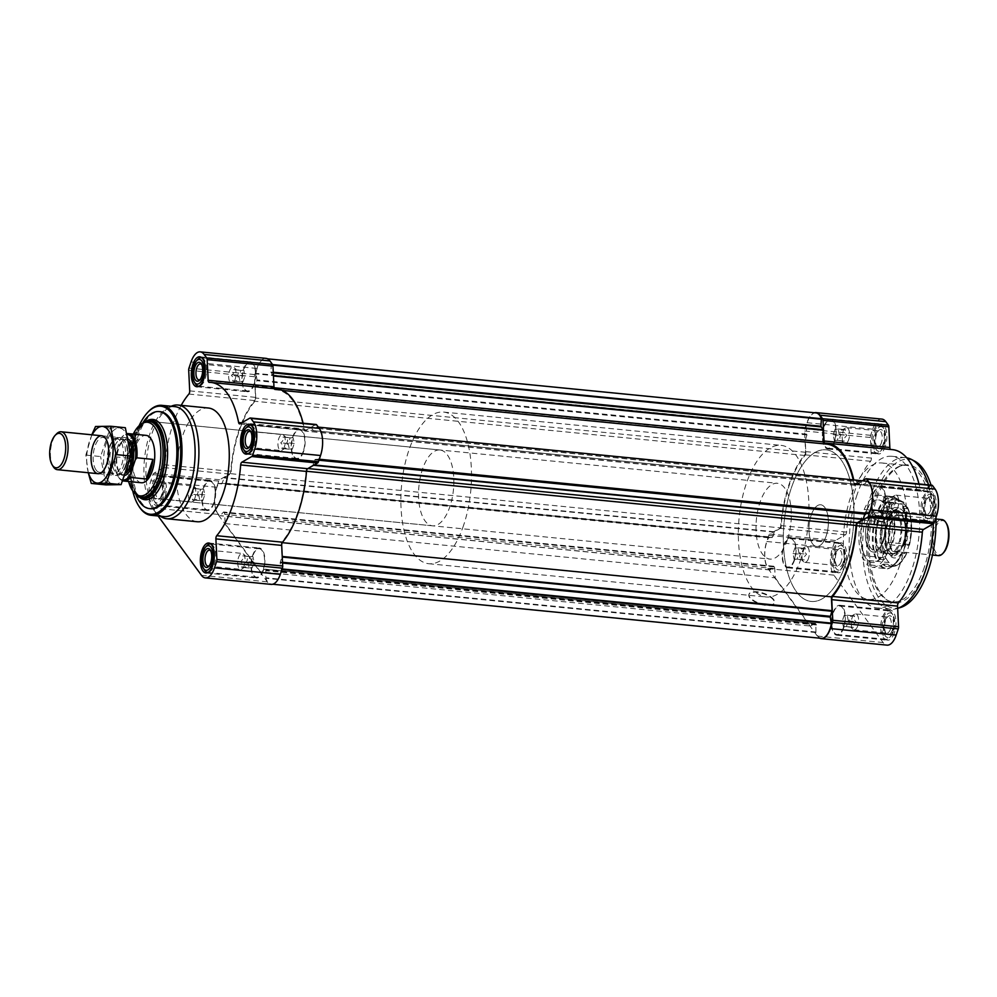 <?xml version="1.0" encoding="UTF-8"?>
<svg xmlns="http://www.w3.org/2000/svg" width="997" height="997" viewBox="0 0 997 997"><rect width="100%" height="100%" fill="white"/><g stroke="black" fill="none" stroke-linecap="round" stroke-linejoin="round"><path stroke-width="0.75" stroke-dasharray="4.99 3.74" d="M848.721 439.565A7.976 3.639 95.6 0 1 845.07 443.578A7.976 3.639 95.6 0 1 844.035 443.117A7.976 3.639 95.6 0 1 842.228 435.278A7.976 3.639 95.6 0 1 845.531 427.95A7.976 3.639 95.6 0 1 846.627 427.701A7.976 3.639 95.6 0 1 848.721 439.565M834.302 440.4L837.318 440.362L839.25 434.642L838.165 428.972L835.15 429.022L833.205 434.742L834.302 440.4L844.82 441.098L844.434 438.107L846.752 435.377C844.658 433.321 844.297 431.439 845.668 429.707L842.652 429.757C840.272 431.502 839.624 433.396 840.708 435.477C839.337 437.197 839.698 439.079 841.804 441.148L844.035 443.117M845.531 427.95L842.652 429.757L835.15 429.022M897.998 506.975A7.976 3.639 95.6 0 1 894.346 511A7.976 3.639 95.6 0 1 893.312 510.539A7.976 3.639 95.6 0 1 891.517 502.7A7.976 3.639 95.6 0 1 894.808 495.372A7.976 3.639 95.6 0 1 895.917 495.123A7.976 3.639 95.6 0 1 897.998 506.975M883.579 507.822L886.595 507.772L888.539 502.064L887.442 496.394L884.426 496.444L882.495 502.152L883.579 507.822L894.097 508.52L893.711 505.529L896.041 502.8C893.948 500.743 893.586 498.861 894.945 497.129L891.929 497.179C889.548 498.911 888.913 500.818 889.997 502.899C888.626 504.607 888.988 506.501 891.081 508.57L893.312 510.539M894.808 495.372L891.929 497.179L884.426 496.444M857.781 625.792A7.976 3.639 95.6 0 1 854.13 629.805A7.976 3.639 95.6 0 1 853.096 629.344A7.976 3.639 95.6 0 1 851.301 621.505A7.976 3.639 95.6 0 1 854.591 614.177A7.976 3.639 95.6 0 1 855.7 613.928A7.976 3.639 95.6 0 1 857.781 625.792M843.362 626.639L846.378 626.59L848.322 620.869L847.238 615.199L844.21 615.249L842.278 620.969L843.362 626.639L853.881 627.325L853.494 624.334L855.825 621.605C853.731 619.561 853.37 617.666 854.741 615.947L851.712 615.996C849.332 617.729 848.696 619.623 849.78 621.704C848.41 623.424 848.771 625.306 850.865 627.375L853.096 629.344M854.591 614.177L851.712 615.996L844.21 615.249M808.505 558.37A7.976 3.639 95.6 0 1 804.853 562.383A7.976 3.639 95.6 0 1 803.819 561.922A7.976 3.639 95.6 0 1 802.012 554.095A7.976 3.639 95.6 0 1 805.314 546.755A7.976 3.639 95.6 0 1 806.411 546.506A7.976 3.639 95.6 0 1 808.505 558.37M794.086 559.217L797.102 559.167L799.033 553.447L797.949 547.789L794.933 547.827L793.001 553.547L794.086 559.217L804.604 559.903L804.218 556.912L806.536 554.195C804.442 552.139 804.081 550.244 805.451 548.524L802.435 548.574C800.055 550.307 799.407 552.213 800.491 554.295C799.12 556.002 799.494 557.896 801.588 559.953L803.819 561.922M805.314 546.755L802.435 548.574L794.933 547.827M316.111 424.498A2.854 1.296 -84.4 0 0 315.688 424.597L305.792 430.28A2.854 1.296 -84.4 0 1 305.369 430.38A2.854 1.296 -84.4 0 1 304.421 428.997A82.851 37.736 -84.4 0 0 303.125 423.214M276.73 388.93A82.851 37.736 -84.4 0 0 275.06 388.842A2.854 1.296 -84.4 0 1 275.01 388.842A2.854 1.296 -84.4 0 1 274.698 388.73M266.037 358.359A20.002 9.11 -84.4 0 0 256.877 368.429L254.796 374.585A2.854 1.296 -84.4 0 0 254.509 376.741L255.506 397.354A2.854 1.296 -84.4 0 1 254.671 400.557A82.851 37.736 -84.4 0 0 230.718 471.319A2.854 1.296 -84.4 0 1 229.547 474.061L219.639 479.756A2.854 1.296 -84.4 0 0 218.754 481.09L216.673 487.246A20.002 9.11 -84.4 0 0 217.994 514.402L267.271 581.812A20.002 9.11 -84.4 0 0 271.172 584.392M181.205 405.343A82.851 37.736 -84.4 0 0 164.916 464.826L230.718 471.319M158.087 515.972L152.18 507.909A20.002 9.11 -84.4 0 1 150.859 480.753L152.94 474.597A2.854 1.296 -84.4 0 1 153.837 473.263L163.745 467.568A2.854 1.296 -84.4 0 0 164.916 464.826M163.458 497.977A15.042 6.854 95.6 0 1 156.566 505.554A15.042 6.854 95.6 0 1 151.232 489.913A15.042 6.854 95.6 0 1 159.52 475.606A15.042 6.854 95.6 0 1 163.458 497.977M197.194 521.743A57.141 26.034 95.6 0 1 176.893 462.334A57.141 26.034 95.6 0 1 208.41 408.022M315.152 459.43L318.641 459.168A19.043 8.674 -84.4 0 0 322.455 440.45A19.043 8.674 -84.4 0 0 317.071 427.015L313.557 430.766L311.164 427.701L305.418 430.966A2.854 1.296 -84.4 0 1 304.995 431.065A2.854 1.296 -84.4 0 1 304.048 429.682A81.891 37.313 -84.4 0 0 276.643 389.877A81.891 37.313 -84.4 0 0 274.885 389.79A2.854 1.296 -84.4 0 1 274.823 389.79A2.854 1.296 -84.4 0 1 273.789 387.708L273.215 375.969L270.872 371.993L271.334 364.453A19.043 8.674 -84.4 0 0 265.912 358.658A19.043 8.674 -84.4 0 0 255.893 373.327L257.039 379.932L255.195 386.325L255.768 398.052A2.854 1.296 -84.4 0 1 254.933 401.255A81.891 37.313 -84.4 0 0 230.98 473.712L224.325 477.526L222.044 483.321L218.567 483.582A19.043 8.674 -84.4 0 0 214.754 502.301A19.043 8.674 -84.4 0 0 220.125 515.736L223.453 512.097L224.213 512.657A2.854 1.296 -84.4 0 1 224.699 514.377L225.148 523.587L260.391 571.804L264.816 569.262A2.854 1.296 -84.4 0 1 265.239 569.162A2.854 1.296 -84.4 0 1 265.788 569.536L265.863 578.297A19.043 8.674 -84.4 0 0 271.296 584.092A19.043 8.674 -84.4 0 0 281.316 569.437L280.157 562.819L282.001 556.438L281.328 542.58A81.891 37.313 -84.4 0 0 306.067 471.207A2.854 1.296 -84.4 0 1 307.238 468.465L312.871 465.225L315.152 459.43L319.077 459.816M867.004 481.252L863.813 484.903L313.756 430.667M853.245 479.881A81.891 37.313 -84.4 0 1 854.105 483.931A2.854 1.296 -84.4 0 0 855.065 485.315A2.854 1.296 -84.4 0 0 855.476 485.215L861.221 481.95L863.813 484.903M826.7 444.126A81.891 37.313 -84.4 0 0 824.943 444.039L274.885 389.79M815.97 412.908A19.043 8.674 -84.4 0 0 805.95 427.563L807.109 434.181L257.039 379.932M230.98 473.712L781.037 527.949A81.891 37.313 -84.4 0 1 804.99 455.504A2.854 1.296 -84.4 0 0 805.825 452.302L805.264 440.562L807.109 434.181M781.037 527.949L774.382 531.775L772.438 537.184L222.381 482.934M225.148 523.587L775.205 577.836L774.756 568.626A2.854 1.296 -84.4 0 0 774.27 566.907L773.51 566.333L770.195 569.985A19.043 8.674 -84.4 0 1 764.811 556.55A19.043 8.674 -84.4 0 1 768.625 537.832L772.438 537.184M773.51 600.032A13.422 5.421 18.7 0 0 760.013 592.791A13.422 5.421 18.7 0 0 748.897 594.561A13.422 5.421 18.7 0 0 759.876 604.008A13.422 5.421 18.7 0 0 774.333 603.173A13.422 5.421 18.7 0 0 773.51 600.032M775.205 577.836L810.449 626.054L260.391 571.804M810.449 626.054L814.873 623.511L264.816 569.262M821.354 638.342A19.043 8.674 -84.4 0 1 815.932 632.547L815.845 623.786A2.854 1.296 -84.4 0 0 815.297 623.412A2.854 1.296 -84.4 0 0 814.873 623.511M282.226 542.667L281.328 542.58M894.409 632.621A15.042 6.854 95.6 0 1 887.517 640.199A15.042 6.854 95.6 0 1 882.183 624.558A15.042 6.854 95.6 0 1 890.471 610.251A15.042 6.854 95.6 0 1 894.409 632.621M934.625 513.816A15.042 6.854 95.6 0 1 927.733 521.394A15.042 6.854 95.6 0 1 922.387 505.741A15.042 6.854 95.6 0 1 930.687 491.446A15.042 6.854 95.6 0 1 934.625 513.816M885.336 446.394A15.042 6.854 95.6 0 1 878.457 453.971A15.042 6.854 95.6 0 1 873.11 438.331A15.042 6.854 95.6 0 1 881.41 424.024A15.042 6.854 95.6 0 1 885.336 446.394M845.12 565.212A15.042 6.854 95.6 0 1 838.24 572.789A15.042 6.854 95.6 0 1 832.894 557.136A15.042 6.854 95.6 0 1 841.194 542.842A15.042 6.854 95.6 0 1 845.12 565.212M857.084 494.662A76.183 34.708 -84.4 0 0 876.986 607.933A76.183 34.708 -84.4 0 0 911.844 569.574A76.183 34.708 -84.4 0 0 891.941 456.302A76.183 34.708 -84.4 0 0 857.084 494.662M881.896 419.101A20.002 9.11 -84.4 0 0 872.749 429.171L870.668 435.315A2.854 1.296 -84.4 0 0 870.369 437.484L871.378 458.097A2.854 1.296 -84.4 0 1 870.543 461.287A82.851 37.736 -84.4 0 0 846.578 532.062A2.854 1.296 -84.4 0 1 845.406 534.803L835.511 540.486A2.854 1.296 -84.4 0 0 834.614 541.832L832.532 547.976A20.002 9.11 -84.4 0 0 833.853 575.132L883.13 642.554A20.002 9.11 -84.4 0 0 887.031 645.134M890.57 449.46A2.854 1.296 -84.4 0 0 890.869 449.572A2.854 1.296 -84.4 0 0 890.932 449.585L825.13 443.092M931.971 485.227A2.854 1.296 -84.4 0 0 931.559 485.327L921.652 491.023A2.854 1.296 -84.4 0 1 921.24 491.122A2.854 1.296 -84.4 0 1 920.281 489.739A82.851 37.736 -84.4 0 0 918.985 483.956M892.602 449.659A82.851 37.736 -84.4 0 0 890.932 449.585M845.406 534.803L779.604 528.31L769.696 533.993A2.854 1.296 -84.4 0 0 768.812 535.339L766.73 541.483A20.002 9.11 -84.4 0 0 768.051 568.651L817.328 636.061A20.002 9.11 -84.4 0 0 819.671 638.167M779.604 528.31A2.854 1.296 -84.4 0 0 780.776 525.569A82.851 37.736 -84.4 0 1 804.729 454.806A2.854 1.296 -84.4 0 0 805.576 451.604L804.567 430.991A2.854 1.296 -84.4 0 1 804.853 428.835L806.947 422.678A20.002 9.11 -84.4 0 1 814.462 412.758M920.281 489.739L854.479 483.246A82.851 37.736 -84.4 0 0 853.781 479.943M854.479 483.246A2.854 1.296 -84.4 0 0 855.426 484.629A2.854 1.296 -84.4 0 0 855.85 484.53L862.368 480.791M136.863 495.023A39.332 17.921 95.6 0 1 129.286 457.635A39.332 17.921 95.6 0 1 144.017 422.454M432.474 525.818L143.381 497.304A38.085 17.348 95.6 0 1 129.847 457.698A38.085 17.348 95.6 0 1 150.859 421.482L439.951 449.996A38.085 17.348 95.6 0 1 449.896 506.638A38.085 17.348 95.6 0 1 432.474 525.818A38.085 17.348 95.6 0 1 418.939 486.2A38.085 17.348 95.6 0 1 439.951 449.996M135.692 494.063A48.753 22.208 95.6 0 1 135.293 492.917A48.753 22.208 95.6 0 1 142.06 424.211A48.753 22.208 95.6 0 1 142.683 423.164M150.771 508.744A48.753 22.208 95.6 0 1 133.448 458.047A48.753 22.208 95.6 0 1 160.343 411.711M132.713 490.848A54.287 24.726 95.6 0 1 139.131 425.731M138.932 506.277A55.234 25.162 95.6 0 1 148.241 411.823M164.081 516.571A55.234 25.162 95.6 0 1 156.928 513.38A55.234 25.162 95.6 0 1 144.465 459.131A55.234 25.162 95.6 0 1 167.284 408.359A55.234 25.162 95.6 0 1 174.924 406.639M160.367 516.209A57.141 26.034 95.6 0 1 159.42 515.461A57.141 26.034 95.6 0 1 146.522 459.343A57.141 26.034 95.6 0 1 170.126 406.813A57.141 26.034 95.6 0 1 171.21 406.265M773.672 599.546A13.422 5.421 18.7 0 0 760.188 592.293A13.422 5.421 18.7 0 0 749.059 594.062A13.422 5.421 18.7 0 0 760.038 603.509A13.422 5.421 18.7 0 0 774.495 602.674A13.422 5.421 18.7 0 0 773.672 599.546M214.081 502.974A15.042 6.854 95.6 0 1 207.189 510.551A15.042 6.854 95.6 0 1 201.843 494.898A15.042 6.854 95.6 0 1 210.143 480.604A15.042 6.854 95.6 0 1 214.081 502.974M213.807 502.6A14.282 6.505 95.6 0 1 207.264 509.791A14.282 6.505 95.6 0 1 202.192 494.936A14.282 6.505 95.6 0 1 210.068 481.364A14.282 6.505 95.6 0 1 213.807 502.6M254.285 384.157A15.042 6.854 95.6 0 1 247.406 391.734A15.042 6.854 95.6 0 1 242.059 376.093A15.042 6.854 95.6 0 1 250.359 361.786A15.042 6.854 95.6 0 1 254.285 384.157M254.011 383.783A14.282 6.505 95.6 0 1 247.48 390.986A14.282 6.505 95.6 0 1 242.408 376.131A14.282 6.505 95.6 0 1 250.284 362.547A14.282 6.505 95.6 0 1 254.011 383.783M303.574 451.579A15.042 6.854 95.6 0 1 296.682 459.156A15.042 6.854 95.6 0 1 291.348 443.515A15.042 6.854 95.6 0 1 299.636 429.209A15.042 6.854 95.6 0 1 303.574 451.579M303.3 451.205A14.282 6.505 95.6 0 1 296.757 458.396A14.282 6.505 95.6 0 1 291.685 443.54A14.282 6.505 95.6 0 1 299.561 429.969A14.282 6.505 95.6 0 1 303.3 451.205M263.358 570.384A15.042 6.854 95.6 0 1 256.478 577.961A15.042 6.854 95.6 0 1 251.132 562.32A15.042 6.854 95.6 0 1 259.432 548.014A15.042 6.854 95.6 0 1 263.358 570.384M263.083 570.01A14.282 6.505 95.6 0 1 256.553 577.213A14.282 6.505 95.6 0 1 251.468 562.358A14.282 6.505 95.6 0 1 259.357 548.774A14.282 6.505 95.6 0 1 263.083 570.01M162.499 496.668A12.375 5.646 95.6 0 1 154.136 500.88A12.375 5.646 95.6 0 1 156.217 479.719A12.375 5.646 95.6 0 1 162.773 481.962A12.375 5.646 95.6 0 1 162.499 496.668M161.477 495.26A9.521 4.337 95.6 0 1 159.458 498.949A9.521 4.337 95.6 0 1 154.149 496.381A9.521 4.337 95.6 0 1 155.358 484.131A9.521 4.337 95.6 0 1 161.065 482.66A9.521 4.337 95.6 0 1 161.477 495.26M164.866 497.777A14.282 6.505 95.6 0 1 158.336 504.968A14.282 6.505 95.6 0 1 155.22 502.638A14.282 6.505 95.6 0 1 157.626 478.211A14.282 6.505 95.6 0 1 161.14 476.529A14.282 6.505 95.6 0 1 164.866 497.777M210.928 544.05A14.282 6.505 95.6 0 1 214.156 565.187A14.282 6.505 95.6 0 1 208.136 572.39M204.497 570.047A14.282 6.505 95.6 0 1 206.902 545.633M251.144 425.233A14.282 6.505 95.6 0 1 254.372 446.382A14.282 6.505 95.6 0 1 248.353 453.573M244.714 451.242A14.282 6.505 95.6 0 1 247.119 426.816M201.868 357.823A14.282 6.505 95.6 0 1 205.083 378.96A14.282 6.505 95.6 0 1 199.076 386.163M195.437 383.82A14.282 6.505 95.6 0 1 197.842 359.394M162.287 494.637A7.976 3.639 95.6 0 1 160.592 497.715A7.976 3.639 95.6 0 1 158.635 498.65A7.976 3.639 95.6 0 1 155.806 490.362A7.976 3.639 95.6 0 1 160.205 482.785A7.976 3.639 95.6 0 1 161.938 484.081A7.976 3.639 95.6 0 1 162.287 494.637M195.001 497.864A7.976 3.639 95.6 0 1 192.458 501.628A7.976 3.639 95.6 0 1 191.349 501.877A7.976 3.639 95.6 0 1 188.445 495.858A7.976 3.639 95.6 0 1 190.826 487.097A7.976 3.639 95.6 0 1 192.92 486A7.976 3.639 95.6 0 1 193.954 486.461A7.976 3.639 95.6 0 1 195.001 497.864M203.687 489.178L200.659 489.228L198.727 494.936L199.811 500.606L202.84 500.556L204.771 494.848L203.687 489.178L193.156 488.48C194.253 490.561 193.605 492.468 191.225 494.2C193.318 496.257 193.68 498.139 192.309 499.871L195.337 499.821C197.705 498.089 198.353 496.182 197.269 494.101C198.64 492.393 198.278 490.499 196.185 488.43L193.954 486.461M192.458 501.628L195.337 499.821L202.84 500.556M204.771 494.848L197.269 494.101M200.659 489.228L193.156 488.48M198.727 494.936L191.225 494.2M199.811 500.606L192.309 499.871M201.706 364.678A7.976 3.639 95.6 0 1 202.154 365.276A7.976 3.639 95.6 0 1 202.503 375.832A7.976 3.639 95.6 0 1 200.808 378.91A7.976 3.639 95.6 0 1 200.247 379.408M235.217 379.059A7.976 3.639 95.6 0 1 232.662 382.823A7.976 3.639 95.6 0 1 231.566 383.072A7.976 3.639 95.6 0 1 228.662 377.04A7.976 3.639 95.6 0 1 231.03 368.279A7.976 3.639 95.6 0 1 233.136 367.195A7.976 3.639 95.6 0 1 234.158 367.656A7.976 3.639 95.6 0 1 235.217 379.059M243.904 370.361L240.875 370.41L238.944 376.131L240.028 381.801L243.056 381.751L244.988 376.031L243.904 370.361L233.373 369.675C234.469 371.756 233.821 373.651 231.441 375.395C233.535 377.439 233.896 379.334 232.525 381.053L235.554 381.004C237.922 379.271 238.57 377.377 237.485 375.296C238.856 373.576 238.495 371.694 236.401 369.625L234.158 367.656M232.662 382.823L235.554 381.004L243.056 381.751M250.982 432.087A7.976 3.639 95.6 0 1 251.443 432.686A7.976 3.639 95.6 0 1 251.78 443.241A7.976 3.639 95.6 0 1 250.097 446.332A7.976 3.639 95.6 0 1 249.537 446.83M284.494 446.469A7.976 3.639 95.6 0 1 281.952 450.245A7.976 3.639 95.6 0 1 280.842 450.494A7.976 3.639 95.6 0 1 277.939 444.463A7.976 3.639 95.6 0 1 280.319 435.701A7.976 3.639 95.6 0 1 282.413 434.617A7.976 3.639 95.6 0 1 283.447 435.078A7.976 3.639 95.6 0 1 284.494 446.469M293.18 437.783L290.164 437.833L288.22 443.553L289.317 449.211L292.333 449.173L294.265 443.453L293.18 437.783L282.662 437.097C283.746 439.166 283.098 441.073 280.718 442.805C282.812 444.861 283.173 446.756 281.815 448.476L284.83 448.426C287.211 446.693 287.846 444.787 286.762 442.705C288.133 440.998 287.772 439.104 285.678 437.047L283.447 435.078M281.952 450.245L284.83 448.426L292.333 449.173M210.778 550.905A7.976 3.639 95.6 0 1 211.227 551.503A7.976 3.639 95.6 0 1 211.563 562.059A7.976 3.639 95.6 0 1 209.881 565.137A7.976 3.639 95.6 0 1 209.32 565.635M244.277 565.287A7.976 3.639 95.6 0 1 241.735 569.05A7.976 3.639 95.6 0 1 240.626 569.299A7.976 3.639 95.6 0 1 237.722 563.28A7.976 3.639 95.6 0 1 240.103 554.506A7.976 3.639 95.6 0 1 242.196 553.422A7.976 3.639 95.6 0 1 243.231 553.883A7.976 3.639 95.6 0 1 244.277 565.287M252.964 556.6L249.948 556.638L248.016 562.358L249.1 568.028L252.116 567.978L254.048 562.258L252.964 556.6L242.445 555.902C243.53 557.984 242.882 559.878 240.514 561.623C242.607 563.679 242.969 565.561 241.598 567.293L244.614 567.243C246.994 565.498 247.642 563.604 246.546 561.523C247.917 559.803 247.555 557.921 245.461 555.852L243.231 553.883M241.735 569.05L244.614 567.243L252.116 567.978M254.048 562.258L246.546 561.523M249.948 556.638L242.445 555.902M248.016 562.358L240.514 561.623M249.1 568.028L241.598 567.293M294.265 443.453L286.762 442.705M290.164 437.833L282.662 437.097M288.22 443.553L280.718 442.805M289.317 449.211L281.815 448.476M244.988 376.031L237.485 375.296M240.875 370.41L233.373 369.675M238.944 376.131L231.441 375.395M240.028 381.801L232.525 381.053M897.051 608.569L897.661 608.382A76.183 34.708 95.6 0 1 897.051 608.569A76.183 34.708 95.6 0 1 890.483 609.254A76.183 34.708 95.6 0 1 863.427 530.043A76.183 34.708 95.6 0 1 905.438 457.635A76.183 34.708 95.6 0 1 906.759 457.81M928.531 484.891A76.183 34.708 95.6 0 1 933.267 523.824M900.441 607.534A74.8 34.072 95.6 0 1 867.427 530.429A74.8 34.072 95.6 0 1 914.872 461.262M931.048 485.14A74.8 34.072 95.6 0 1 935.984 517.48M926.225 567.829A69.254 31.555 95.6 0 1 888.813 600.917A69.254 31.555 95.6 0 1 869.945 530.678A69.254 31.555 95.6 0 1 902.173 465.487A69.254 31.555 95.6 0 1 930.537 494.898A69.254 31.555 95.6 0 1 926.225 567.829M882.719 541.496A20.949 9.546 95.6 0 1 873.135 552.051A20.949 9.546 95.6 0 1 865.683 530.267A20.949 9.546 95.6 0 1 877.235 510.352A20.949 9.546 95.6 0 1 882.719 541.496M826.189 535.925A20.949 9.546 95.6 0 1 816.605 546.468A20.949 9.546 95.6 0 1 809.165 524.684A20.949 9.546 95.6 0 1 820.718 504.769A20.949 9.546 95.6 0 1 826.189 535.925A20.949 9.546 95.6 0 1 816.605 546.468A20.949 9.546 95.6 0 1 809.165 524.684A20.949 9.546 95.6 0 1 820.718 504.769A20.949 9.546 95.6 0 1 826.189 535.925M899.83 564.913A68.569 31.231 95.6 0 1 868.462 599.434A68.569 31.231 95.6 0 1 844.098 528.136A68.569 31.231 95.6 0 1 881.909 462.969A68.569 31.231 95.6 0 1 899.83 564.913M924.294 567.318A68.569 31.231 95.6 0 1 892.926 601.839A68.569 31.231 95.6 0 1 887.255 600.082A68.569 31.231 95.6 0 1 868.561 530.541A68.569 31.231 95.6 0 1 900.478 465.998A68.569 31.231 95.6 0 1 906.385 465.375A68.569 31.231 95.6 0 1 924.294 567.318M794.509 560.214A15.042 6.854 95.6 0 1 787.618 567.792A15.042 6.854 95.6 0 1 782.271 552.151A15.042 6.854 95.6 0 1 790.571 537.844A15.042 6.854 95.6 0 1 794.509 560.214M794.235 559.84A14.282 6.505 95.6 0 1 787.692 567.031A14.282 6.505 95.6 0 1 782.62 552.176A14.282 6.505 95.6 0 1 790.496 538.604A14.282 6.505 95.6 0 1 794.235 559.84M834.726 441.409A15.042 6.854 95.6 0 1 827.834 448.986A15.042 6.854 95.6 0 1 822.488 433.334A15.042 6.854 95.6 0 1 830.788 419.039A15.042 6.854 95.6 0 1 834.726 441.409M834.452 441.035A14.282 6.505 95.6 0 1 827.909 448.226A14.282 6.505 95.6 0 1 822.837 433.371A14.282 6.505 95.6 0 1 830.713 419.787A14.282 6.505 95.6 0 1 834.452 441.035M884.003 508.819A15.042 6.854 95.6 0 1 877.123 516.396A15.042 6.854 95.6 0 1 871.777 500.756A15.042 6.854 95.6 0 1 880.077 486.449A15.042 6.854 95.6 0 1 884.003 508.819M883.728 508.445A14.282 6.505 95.6 0 1 877.198 515.636A14.282 6.505 95.6 0 1 872.113 500.781A14.282 6.505 95.6 0 1 880.002 487.209A14.282 6.505 95.6 0 1 883.728 508.445M843.786 627.636A15.042 6.854 95.6 0 1 836.907 635.214A15.042 6.854 95.6 0 1 831.56 619.561A15.042 6.854 95.6 0 1 839.86 605.266A15.042 6.854 95.6 0 1 843.786 627.636M843.512 627.263A14.282 6.505 95.6 0 1 836.982 634.453A14.282 6.505 95.6 0 1 831.909 619.598A14.282 6.505 95.6 0 1 839.786 606.014A14.282 6.505 95.6 0 1 843.512 627.263M843.163 564.663A14.282 6.505 95.6 0 1 840.135 570.184A14.282 6.505 95.6 0 1 836.633 571.854A14.282 6.505 95.6 0 1 831.56 556.999A14.282 6.505 95.6 0 1 839.437 543.427A14.282 6.505 95.6 0 1 842.552 545.758A14.282 6.505 95.6 0 1 843.163 564.663M844.172 563.891A12.375 5.646 95.6 0 1 841.543 568.676A12.375 5.646 95.6 0 1 834.651 565.349A12.375 5.646 95.6 0 1 836.221 549.422A12.375 5.646 95.6 0 1 843.636 547.503A12.375 5.646 95.6 0 1 844.172 563.891M843.138 562.495A9.521 4.337 95.6 0 1 836.707 565.735A9.521 4.337 95.6 0 1 838.315 549.447A9.521 4.337 95.6 0 1 843.35 551.179A9.521 4.337 95.6 0 1 843.138 562.495M892.44 632.086A14.282 6.505 95.6 0 1 889.424 637.606A14.282 6.505 95.6 0 1 885.909 639.276A14.282 6.505 95.6 0 1 880.837 624.421A14.282 6.505 95.6 0 1 888.713 610.849A14.282 6.505 95.6 0 1 891.829 613.18A14.282 6.505 95.6 0 1 892.44 632.086M893.449 631.313A12.375 5.646 95.6 0 1 890.832 636.098A12.375 5.646 95.6 0 1 883.928 632.771A12.375 5.646 95.6 0 1 885.498 616.844A12.375 5.646 95.6 0 1 892.913 614.925A12.375 5.646 95.6 0 1 893.449 631.313M892.415 629.905A9.521 4.337 95.6 0 1 885.984 633.157A9.521 4.337 95.6 0 1 887.592 616.869A9.521 4.337 95.6 0 1 892.627 618.601A9.521 4.337 95.6 0 1 892.415 629.905M932.656 513.268A14.282 6.505 95.6 0 1 929.64 518.789A14.282 6.505 95.6 0 1 926.126 520.471A14.282 6.505 95.6 0 1 921.054 505.616A14.282 6.505 95.6 0 1 928.93 492.032A14.282 6.505 95.6 0 1 932.045 494.362A14.282 6.505 95.6 0 1 932.656 513.268M933.666 512.508A12.375 5.646 95.6 0 1 931.036 517.281A12.375 5.646 95.6 0 1 924.144 513.953A12.375 5.646 95.6 0 1 925.715 498.039A12.375 5.646 95.6 0 1 933.13 496.12A12.375 5.646 95.6 0 1 933.666 512.508M932.631 511.1A9.521 4.337 95.6 0 1 926.201 514.34A9.521 4.337 95.6 0 1 927.808 498.051A9.521 4.337 95.6 0 1 932.843 499.784A9.521 4.337 95.6 0 1 932.631 511.1M883.379 445.858A14.282 6.505 95.6 0 1 880.351 451.367A14.282 6.505 95.6 0 1 876.849 453.049A14.282 6.505 95.6 0 1 871.764 438.194A14.282 6.505 95.6 0 1 879.653 424.622A14.282 6.505 95.6 0 1 882.769 426.953A14.282 6.505 95.6 0 1 883.379 445.858M884.376 445.086A12.375 5.646 95.6 0 1 881.759 449.871A12.375 5.646 95.6 0 1 874.868 446.544A12.375 5.646 95.6 0 1 876.438 430.617A12.375 5.646 95.6 0 1 883.853 428.698A12.375 5.646 95.6 0 1 884.376 445.086M883.354 443.677A9.521 4.337 95.6 0 1 876.924 446.918A9.521 4.337 95.6 0 1 878.531 430.642A9.521 4.337 95.6 0 1 883.566 432.374A9.521 4.337 95.6 0 1 883.354 443.677M841.219 561.598A7.976 3.639 95.6 0 1 837.567 565.611A7.976 3.639 95.6 0 1 835.822 564.314A7.976 3.639 95.6 0 1 837.168 550.668A7.976 3.639 95.6 0 1 839.125 549.733A7.976 3.639 95.6 0 1 841.219 561.598M881.423 442.78A7.976 3.639 95.6 0 1 877.784 446.806A7.976 3.639 95.6 0 1 876.039 445.497A7.976 3.639 95.6 0 1 877.385 431.863A7.976 3.639 95.6 0 1 879.342 430.928A7.976 3.639 95.6 0 1 881.423 442.78M930.712 510.202A7.976 3.639 95.6 0 1 927.06 514.215A7.976 3.639 95.6 0 1 925.316 512.919A7.976 3.639 95.6 0 1 926.662 499.285A7.976 3.639 95.6 0 1 928.631 498.35A7.976 3.639 95.6 0 1 930.712 510.202M890.495 629.02A7.976 3.639 95.6 0 1 886.844 633.033A7.976 3.639 95.6 0 1 885.099 631.724A7.976 3.639 95.6 0 1 886.445 618.09A7.976 3.639 95.6 0 1 888.414 617.155A7.976 3.639 95.6 0 1 890.495 629.02M797.102 559.167L804.604 559.903M799.033 553.447L806.536 554.195M797.949 547.789L805.451 548.524M793.001 553.547L800.491 554.295M846.378 626.59L853.881 627.325M848.322 620.869L855.825 621.605M847.238 615.199L854.741 615.947M842.278 620.969L849.78 621.704M886.595 507.772L894.097 508.52M888.539 502.064L896.041 502.8M887.442 496.394L894.945 497.129M882.495 502.152L889.997 502.899M837.318 440.362L844.82 441.098M839.25 434.642L846.752 435.377M838.165 428.972L845.668 429.707M833.205 434.742L840.708 435.477M463.58 525.357A76.183 34.708 95.6 0 1 428.735 563.716A76.183 34.708 95.6 0 1 401.666 484.505A76.183 34.708 95.6 0 1 443.69 412.085A76.183 34.708 95.6 0 1 463.58 525.357M846.042 563.081A76.183 34.708 95.6 0 1 811.184 601.44A76.183 34.708 95.6 0 1 784.128 522.216A76.183 34.708 95.6 0 1 826.139 449.809A76.183 34.708 95.6 0 1 846.042 563.081A76.183 34.708 95.6 0 1 811.184 601.44A76.183 34.708 95.6 0 1 784.128 522.216A76.183 34.708 95.6 0 1 826.139 449.809A76.183 34.708 95.6 0 1 846.042 563.081M123.242 479.993A22.856 10.406 95.6 0 1 117.958 476.254A22.856 10.406 95.6 0 1 114.979 454.844L120.325 439.016A22.856 10.406 95.6 0 1 121.808 437.172A22.856 10.406 95.6 0 1 127.367 434.48M120.325 439.016L121.808 437.222A23.803 10.842 95.6 0 1 122.506 436.412A23.803 10.842 95.6 0 1 127.142 433.658M122.868 480.853A23.803 10.842 95.6 0 1 118.493 477.127A23.803 10.842 95.6 0 1 115.178 456.813L114.979 454.844M141.4 482.76A23.803 10.842 95.6 0 1 132.95 457.997A23.803 10.842 95.6 0 1 146.073 435.365M115.178 456.813L131.205 458.396L137.848 438.805A23.803 10.842 -84.4 0 0 131.205 458.396M121.808 437.222L137.848 438.805M128.576 481.489A36.989 16.849 95.6 0 1 133.249 434.106M136.751 494.936A38.085 17.348 95.6 0 1 128.164 457.523A38.085 17.348 95.6 0 1 143.904 422.516M787.356 539.913A38.085 17.348 95.6 0 1 769.933 559.093A38.085 17.348 95.6 0 1 756.399 519.487A38.085 17.348 95.6 0 1 777.411 483.283A38.085 17.348 95.6 0 1 787.356 539.913M801.04 558.644A76.183 34.708 95.6 0 1 766.194 597.004A76.183 34.708 95.6 0 1 739.126 517.779A76.183 34.708 95.6 0 1 781.137 445.372A76.183 34.708 95.6 0 1 801.04 558.644M53.215 466.584A19.043 8.674 95.6 0 1 56.43 434.007M125.41 465.948A19.043 8.674 95.6 0 1 121.385 473.301A19.043 8.674 95.6 0 1 116.699 475.532A19.043 8.674 95.6 0 1 109.932 455.729A19.043 8.674 95.6 0 1 120.438 437.621A19.043 8.674 95.6 0 1 124.588 440.736A19.043 8.674 95.6 0 1 125.41 465.948M126.332 465.238A17.298 7.876 95.6 0 1 122.668 471.917A17.298 7.876 95.6 0 1 118.419 473.949A17.298 7.876 95.6 0 1 112.275 455.965A17.298 7.876 95.6 0 1 121.821 439.527A17.298 7.876 95.6 0 1 125.585 442.344A17.298 7.876 95.6 0 1 126.332 465.238M88.409 472.74A28.477 12.973 95.6 0 1 92.148 434.842M91.824 434.804L85.842 455.081L88.259 472.728M85.842 455.081L100.572 456.539L110.243 427.962L125.348 427.713M105.994 484.878L100.572 456.539M95.513 426.504L110.243 427.962M111.166 472.902A19.043 8.674 95.6 0 1 110.717 472.254A19.043 8.674 95.6 0 1 113.932 439.677A19.043 8.674 95.6 0 1 125.435 456.626A19.043 8.674 95.6 0 1 111.166 472.902M108.399 481.065A28.477 12.973 95.6 0 1 112.063 431.938A28.477 12.973 95.6 0 1 129.784 456.19A28.477 12.973 95.6 0 1 108.399 481.065M96.111 470.036A17.497 7.976 95.6 0 1 93.93 450.046A17.497 7.976 95.6 0 1 102.965 437.459A17.497 7.976 95.6 0 1 106.779 440.313A17.497 7.976 95.6 0 1 103.825 470.235A17.497 7.976 95.6 0 1 99.526 472.291A17.497 7.976 95.6 0 1 96.111 470.036M110.243 471.431A17.497 7.976 95.6 0 1 109.844 470.821A17.497 7.976 95.6 0 1 112.786 440.898A17.497 7.976 95.6 0 1 117.098 438.854A17.497 7.976 95.6 0 1 123.304 457.05A17.497 7.976 95.6 0 1 113.658 473.675A17.497 7.976 95.6 0 1 110.243 471.431M889.985 544.761L903.382 546.082L905.014 545.135L908.803 545.322A33.387 15.204 -84.4 0 0 906.934 506.912L907.619 508.183L906.934 506.912L903.12 506.189L901.874 504.195L902.435 505.342A35.842 16.326 -84.4 0 0 901.874 504.195L887.928 502.513L886.507 506.675A31.43 14.319 -84.4 0 1 888.252 542.393L889.985 544.761A36.191 16.488 -84.4 0 0 887.928 502.513M886.62 513.605A32.054 14.606 -84.4 0 1 904.204 503.51L903.519 502.239L904.017 504.058L883.093 501.99L884.501 497.827L897.898 499.148A36.191 16.488 -84.4 0 0 892.639 496.556A36.191 16.488 -84.4 0 0 877.597 510.813L878.369 511.037A35.842 16.326 -84.4 0 1 898.447 499.509L899.693 501.503A33.773 15.391 -84.4 0 0 895.605 499.31A33.773 15.391 -84.4 0 0 880.987 512.259L886.844 513.916A31.43 14.319 95.6 0 0 884.052 522.166L878.195 520.509A33.773 15.391 -84.4 0 0 880.089 559.442L876.862 561.311L863.464 559.99A36.191 16.488 -84.4 0 1 861.408 517.742L863.128 520.098A31.43 14.319 -84.4 0 0 864.873 555.815L863.464 559.99M880.089 559.442L884.14 559.491L885.797 557.884L864.873 555.815M885.797 557.884A31.43 14.319 95.6 0 0 889.212 562.57L887.554 564.177L883.504 564.128A33.773 15.391 -84.4 0 0 888.975 566.458A33.773 15.391 -84.4 0 0 902.223 553.385L900.59 554.332L887.193 553.011A36.191 16.488 -84.4 0 1 872.138 567.256A36.191 16.488 -84.4 0 1 866.879 564.663L868.287 560.501A31.43 14.319 -84.4 0 0 872.612 562.52A31.43 14.319 -84.4 0 0 885.461 550.643L887.193 553.011M887.554 564.177A33.387 15.204 -84.4 0 0 892.938 566.458A33.387 15.204 -84.4 0 0 906.011 553.572L902.223 553.385M878.195 520.509L874.805 519.063L861.408 517.742M883.504 564.128L880.289 565.997L866.879 564.663M903.382 546.082A36.191 16.488 -84.4 0 0 901.325 503.834L901.874 504.195M905.014 545.135A33.773 15.391 -84.4 0 0 903.12 506.189L902.646 505.84A34.11 15.541 -84.4 0 1 903.12 506.788L902.435 505.342A35.842 16.326 -84.4 0 1 903.905 545.97M904.017 504.058A31.43 14.319 95.6 0 1 905.824 506.09A31.43 14.319 95.6 0 1 907.432 508.744L907.619 508.183A32.054 14.606 -84.4 0 1 909.401 544.773L909.177 544.462A31.43 14.319 95.6 0 1 906.385 552.712L906.609 553.023A32.054 14.606 -84.4 0 1 889.025 563.118M897.973 512.981A22.856 10.406 -84.4 0 0 893.511 510.04A22.856 10.406 -84.4 0 0 880.899 531.762A22.856 10.406 -84.4 0 0 889.025 555.528A22.856 10.406 -84.4 0 0 900.814 539.09A22.856 10.406 -84.4 0 0 897.973 512.981M897.412 514.626A20.949 9.546 -84.4 0 0 893.324 511.935A20.949 9.546 -84.4 0 0 881.772 531.85A20.949 9.546 -84.4 0 0 889.212 553.634A20.949 9.546 -84.4 0 0 900.017 538.567A20.949 9.546 -84.4 0 0 897.412 514.626M891.455 514.041A20.949 9.546 -84.4 0 0 887.367 511.349A20.949 9.546 -84.4 0 0 875.815 531.264A20.949 9.546 -84.4 0 0 883.255 553.048A20.949 9.546 -84.4 0 0 894.06 537.969A20.949 9.546 -84.4 0 0 891.455 514.041M890.994 515.387A19.404 8.836 -84.4 0 0 887.218 512.882A19.404 8.836 -84.4 0 0 876.513 531.326A19.404 8.836 -84.4 0 0 883.404 551.503A19.404 8.836 -84.4 0 0 893.424 537.545A19.404 8.836 -84.4 0 0 890.994 515.387M882.245 514.527A19.404 8.836 -84.4 0 0 878.457 512.022A19.404 8.836 -84.4 0 0 867.764 530.466A19.404 8.836 -84.4 0 0 874.656 550.643A19.404 8.836 -84.4 0 0 879.416 548.362A19.404 8.836 -84.4 0 0 882.694 515.187A19.404 8.836 -84.4 0 0 882.245 514.527M881.323 513.044A20.949 9.546 -84.4 0 0 865.62 530.952A20.949 9.546 -84.4 0 0 878.282 549.596A20.949 9.546 -84.4 0 0 881.809 513.767A20.949 9.546 -84.4 0 0 881.323 513.044M884.401 503.971A31.43 14.319 -84.4 0 0 878.27 499.921A31.43 14.319 -84.4 0 0 860.934 529.793A31.43 14.319 -84.4 0 0 872.101 562.47A31.43 14.319 -84.4 0 0 888.315 539.863A31.43 14.319 -84.4 0 0 884.401 503.971M907.432 508.744L886.507 506.675M883.093 501.99A31.43 14.319 -84.4 0 0 878.781 499.971A31.43 14.319 -84.4 0 0 865.919 511.847L864.2 509.492A36.191 16.488 -84.4 0 1 879.242 495.235A36.191 16.488 -84.4 0 1 884.501 497.827M886.844 513.916L865.919 511.847M884.052 522.166L863.128 520.098M889.212 562.57L868.287 560.501M906.385 552.712L885.461 550.643M909.177 544.462L888.252 542.393M877.597 510.813L864.2 509.492M878.369 511.037L880.987 512.259M880.289 512.034A34.11 15.541 -84.4 0 1 899.219 501.155L903.519 502.239A33.387 15.204 -84.4 0 0 899.481 500.083A33.387 15.204 -84.4 0 0 885.062 512.832M903.095 543.515A20.949 9.546 95.6 0 1 898.658 551.603A20.949 9.546 95.6 0 1 893.511 554.058A20.949 9.546 95.6 0 1 886.071 532.273A20.949 9.546 95.6 0 1 897.624 512.358A20.949 9.546 95.6 0 1 902.198 515.773A20.949 9.546 95.6 0 1 903.095 543.515M904.017 542.804A19.192 8.749 95.6 0 1 899.955 550.219A19.192 8.749 95.6 0 1 889.262 545.047A19.192 8.749 95.6 0 1 891.692 520.359A19.192 8.749 95.6 0 1 903.195 517.381A19.192 8.749 95.6 0 1 904.017 542.804M903.618 542.256A18.096 8.238 95.6 0 1 895.343 551.366A18.096 8.238 95.6 0 1 888.913 532.548A18.096 8.238 95.6 0 1 898.895 515.349A18.096 8.238 95.6 0 1 903.618 542.256M938.376 555.616A18.096 8.238 95.6 0 1 931.946 536.797A18.096 8.238 95.6 0 1 941.928 519.599M943.523 552.737A17.136 7.814 95.6 0 1 933.977 548.126A17.136 7.814 95.6 0 1 936.146 526.08A17.136 7.814 95.6 0 1 946.415 523.425M249.886 418.104L315.688 424.597M239.978 423.787L305.792 430.28M241.685 422.815L304.421 428.997M209.258 382.35L275.06 388.842M191.075 361.936L256.877 368.429M188.994 368.092L254.796 374.585M188.707 370.248L254.509 376.741M189.704 390.861L255.506 397.354M188.869 394.064L254.671 400.557M163.745 467.568L229.547 474.061M153.837 473.263L219.639 479.756M152.94 474.597L218.754 481.09M150.859 480.753L216.673 487.246M152.18 507.909L217.994 514.402M201.469 575.331L267.271 581.812M319.202 459.455L318.379 459.38M319.277 459.231L318.641 459.168M318.33 427.14L317.071 427.015M866.867 481.352L316.809 427.102M863.464 484.916L313.407 430.667M861.371 482.05L311.313 427.8M861.109 481.975L311.052 427.725M855.476 485.215L305.418 430.966M854.105 483.931L304.048 429.682M273.29 372.878L270.997 372.654M273.265 372.23L270.872 371.993M272.804 365.114L271.396 364.977M272.58 364.578L271.334 364.453M805.95 427.563L255.893 373.327M805.937 428.124L255.88 373.875M807.047 434.941L256.989 380.692M805.339 439.989L255.282 385.739M805.264 440.562L255.195 386.325M805.825 452.302L255.768 398.052M804.99 455.504L254.933 401.255M774.382 531.775L224.325 477.526M774.146 532.136L224.088 477.887M772.102 537.57L222.044 483.321M768.874 537.62L218.817 483.371M768.625 537.832L218.567 483.582M770.195 569.985L220.125 515.736M770.457 569.898L220.387 515.648M773.51 566.333L223.453 512.097M773.859 566.333L223.802 512.084M774.27 566.907L224.213 512.657M774.756 568.626L224.699 514.377M815.845 623.786L265.788 569.536M816.269 624.346L266.211 570.11M816.393 625.007L266.336 570.758M815.87 632.023L265.813 577.786M815.932 632.547L265.863 578.297M281.952 569.499L281.316 569.437M282.139 568.951L281.316 568.876M282.55 563.056L280.157 562.819M282.512 562.283L280.219 562.059M307.936 468.528L307.238 468.465M313.581 465.287L312.871 465.225M314.142 464.963L313.12 464.864M318.94 460.215L314.828 459.816M883.13 642.554L817.328 636.061M833.853 575.132L768.051 568.651M832.532 547.976L766.73 541.483M834.614 541.832L768.812 535.339M835.511 540.486L769.696 533.993M846.578 532.062L780.776 525.569M870.543 461.287L804.729 454.806M871.378 458.097L805.576 451.604M870.369 437.484L804.567 430.991M870.668 435.315L804.853 428.835M872.749 429.171L806.947 422.678M921.652 491.023L855.85 484.53M931.559 485.327L865.745 478.847M139.518 497.241A40.354 18.382 95.6 0 1 133.174 486.723A40.354 18.382 95.6 0 1 138.782 429.869A40.354 18.382 95.6 0 1 147.058 420.796M125.198 475.332A18.432 8.4 95.6 0 1 116.811 456.589A18.432 8.4 95.6 0 1 128.576 439.39M126.121 472.902A17.298 7.876 95.6 0 1 122.469 474.348A17.298 7.876 95.6 0 1 116.325 456.364A17.298 7.876 95.6 0 1 125.871 439.926A17.298 7.876 95.6 0 1 129.112 441.97M883.828 521.855A32.054 14.606 -84.4 0 0 885.61 558.432M882.27 521.082A33.387 15.204 -84.4 0 0 884.14 559.491M874.805 519.063A36.191 16.488 -84.4 0 0 876.862 561.311M880.289 565.997A36.191 16.488 -84.4 0 0 885.548 568.577A36.191 16.488 -84.4 0 0 900.59 554.332M875.578 519.287A35.842 16.326 -84.4 0 0 877.609 561.074M881.036 565.76A35.842 16.326 -84.4 0 0 896.864 561.884A35.842 16.326 -84.4 0 0 901.114 554.232M904.566 545.247A34.11 15.541 -84.4 0 0 903.12 506.788L902.659 505.853M877.497 520.284A34.11 15.541 -84.4 0 0 879.416 559.678M882.844 564.364A34.11 15.541 -84.4 0 0 897.811 560.588A34.11 15.541 -84.4 0 0 901.774 553.497M903.88 511.86A24.763 11.279 -84.4 0 0 885.274 533.495A24.763 11.279 -84.4 0 0 900.69 554.581A24.763 11.279 -84.4 0 0 903.88 511.86M901.624 513.343A22.856 10.406 -84.4 0 0 897.175 510.402A22.856 10.406 -84.4 0 0 884.563 532.124A22.856 10.406 -84.4 0 0 892.689 555.89A22.856 10.406 -84.4 0 0 904.478 539.452A22.856 10.406 -84.4 0 0 901.624 513.343M239.567 423.887L305.369 430.38M209.208 382.35L275.01 388.842M318.317 427.127L317.009 427.003M863.614 485.016L313.557 430.766M861.221 481.95L311.164 427.701M855.065 485.315L304.995 431.065M282.313 390.438L276.643 389.877M824.88 444.039L274.823 389.79M267.595 358.833L265.912 358.658M770.245 569.997L220.187 515.748M773.709 566.234L223.652 511.984M815.297 623.412L265.239 569.162M272.804 584.242L271.296 584.092M890.869 449.572L825.067 443.092M921.24 491.122L855.426 484.629M135.293 492.917L133.174 486.723C136.901 495.011 140.253 498.949 143.256 498.537M142.06 424.211L138.782 429.869C144.054 422.466 148.117 419.263 150.971 420.26M156.928 513.38L159.42 515.461M167.284 408.359L170.126 406.813M156.566 505.554L207.189 510.551M159.52 475.606L210.143 480.604M196.783 386.749L247.406 391.734M199.736 356.801L250.359 361.786M246.072 454.158L296.682 459.156M249.026 424.211L299.636 429.209M205.856 572.976L256.478 577.961M208.809 543.029L259.432 548.014M154.136 500.88L155.22 502.638M156.217 479.719L157.626 478.211M158.336 504.968L207.264 509.791M161.14 476.529L210.068 481.364M208.074 572.428L256.553 577.213M210.878 544.001L259.357 548.774M248.29 453.623L296.757 458.396M251.094 425.183L299.561 429.969M199.001 386.2L247.48 390.986M201.805 357.773L250.284 362.547M161.938 484.081L161.065 482.66M160.592 497.715L159.458 498.949M158.635 498.65L191.349 501.877M160.205 482.785L192.92 486M202.154 365.276L201.282 363.843M200.808 378.91L199.674 380.131M198.852 379.845L231.566 383.072M200.422 363.967L233.136 367.195M251.443 432.686L250.559 431.265M250.097 446.332L248.951 447.553M248.128 447.267L280.842 450.494M249.699 431.389L282.413 434.617M211.227 551.503L210.342 550.082M209.881 565.137L208.734 566.358M207.912 566.072L240.626 569.299M209.482 550.194L242.196 553.422M876.986 607.933L890.483 609.254M891.941 456.302L905.438 457.635M893.511 554.058L873.135 552.051M897.624 512.358L877.235 510.352M868.462 599.434L892.926 601.839M881.909 462.969L906.385 465.375M887.255 600.082L888.813 600.917M900.478 465.998L902.173 465.487M787.618 567.792L838.24 572.789M790.571 537.844L841.194 542.842M827.834 448.986L878.457 453.971M830.788 419.039L881.41 424.024M877.123 516.396L927.733 521.394M880.077 486.449L930.687 491.446M836.907 635.214L887.517 640.199M839.86 605.266L890.471 610.251M787.692 567.031L836.633 571.854M790.496 538.604L839.437 543.427M843.636 547.503L842.552 545.758M841.543 568.676L840.135 570.184M836.982 634.453L885.909 639.276M839.786 606.014L888.713 610.849M892.913 614.925L891.829 613.18M890.832 636.098L889.424 637.606M877.198 515.636L926.126 520.471M880.002 487.209L928.93 492.032M933.13 496.12L932.045 494.362M931.036 517.281L929.64 518.789M827.909 448.226L876.849 453.049M830.713 419.787L879.653 424.622M883.853 428.698L882.769 426.953M881.759 449.871L880.351 451.367M804.853 562.383L837.567 565.611M806.411 546.506L839.125 549.733M835.822 564.314L836.707 565.735M837.168 550.668L838.315 549.447M845.07 443.578L877.784 446.806M846.627 427.701L879.342 430.928M876.039 445.497L876.924 446.918M877.385 431.863L878.531 430.642M894.346 511L927.06 514.215M895.917 495.123L928.631 498.35M925.316 512.919L926.201 514.34M926.662 499.285L927.808 498.051M854.13 629.805L886.844 633.033M855.7 613.928L888.414 617.155M885.099 631.724L885.984 633.157M886.445 618.09L887.592 616.869M428.735 563.716L766.194 597.004M443.69 412.085L781.137 445.372M121.808 437.172L122.506 436.412M117.958 476.254L118.493 477.127M143.381 497.304L769.933 559.093M150.859 421.482L777.411 483.283M98.005 473.687L116.699 475.532M101.744 435.776L120.438 437.621M125.585 442.344L124.588 440.736M122.668 471.917L121.385 473.301M118.419 473.949L122.469 474.348C120.737 474.26 119.204 472.354 117.883 468.627C113.832 456.302 121.098 438.069 125.871 439.926L121.821 439.527M106.779 440.313L105.894 438.892M103.825 470.235L102.691 471.456M99.526 472.291L113.658 473.675M102.965 437.459L117.098 438.854M109.844 470.821L110.717 472.254M112.786 440.898L113.932 439.677M907.582 507.386C912.23 517.767 912.866 530.329 909.488 545.072M906.684 553.36C903.033 561.697 898.447 566.072 892.938 566.458L888.975 566.458C890.608 567.231 893.561 565.274 897.811 560.588L896.864 561.884C891.717 567.492 887.941 569.723 885.548 568.577L872.138 567.256M903.98 502.463L899.481 500.083L895.605 499.31L899.369 501.341M893.511 510.04L897.175 510.402C895.019 510.015 892.577 512.171 889.835 516.845C881.46 532.012 886.495 557.223 892.689 555.89L889.025 555.528M893.324 511.935L887.367 511.349M889.212 553.634L883.255 553.048M887.218 512.882L878.457 512.022M883.404 551.503L874.656 550.643M882.694 515.187L881.809 513.767M879.416 548.362L878.282 549.596M898.322 499.323L892.639 496.556L879.242 495.235M903.195 517.381L902.198 515.773M899.955 550.219L898.658 551.603M895.343 551.366L932.469 555.03M898.895 515.349L936.021 519.013"/><path stroke-width="1.5" d="M158.087 515.972L201.469 575.331A20.002 9.11 -84.4 0 0 205.37 577.899L271.172 584.392A20.002 9.11 -84.4 0 0 280.319 574.322L282.4 568.165A2.854 1.296 -84.4 0 0 282.699 566.009L281.69 545.396A2.854 1.296 -84.4 0 1 282.525 542.194A82.851 37.736 -84.4 0 0 306.49 471.431A2.854 1.296 -84.4 0 1 307.662 468.69L317.557 463.007A2.854 1.296 -84.4 0 0 318.454 461.661L320.536 455.517A20.002 9.11 -84.4 0 0 319.214 428.349L316.66 424.859A2.854 1.296 -84.4 0 0 316.111 424.498L250.297 418.005A2.854 1.296 -84.4 0 0 249.886 418.104L239.978 423.787A2.854 1.296 -84.4 0 1 239.567 423.887A2.854 1.296 -84.4 0 1 238.619 422.516A82.851 37.736 -84.4 0 0 210.928 382.437A82.851 37.736 -84.4 0 0 209.258 382.35A2.854 1.296 -84.4 0 1 209.208 382.35A2.854 1.296 -84.4 0 1 208.161 380.268L207.164 359.655A2.854 1.296 -84.4 0 0 206.678 357.935L204.123 354.446A20.002 9.11 -84.4 0 0 200.223 351.866A20.002 9.11 -84.4 0 0 191.075 361.936L188.994 368.092A2.854 1.296 -84.4 0 0 188.707 370.248L189.704 390.861A2.854 1.296 -84.4 0 1 188.869 394.064A82.851 37.736 -84.4 0 0 181.205 405.343M205.37 577.899A20.002 9.11 -84.4 0 0 214.517 567.829L216.598 561.685A2.854 1.296 -84.4 0 0 216.897 559.516L215.888 538.903L281.69 545.396M250.297 418.005A2.854 1.296 -84.4 0 1 250.858 418.379L253.412 421.868A20.002 9.11 -84.4 0 1 254.734 449.024L252.652 455.168A2.854 1.296 -84.4 0 1 251.755 456.514L241.847 462.197A2.854 1.296 -84.4 0 0 240.676 464.938A82.851 37.736 -84.4 0 1 216.723 535.713A2.854 1.296 -84.4 0 0 215.888 538.903M303.125 423.214A82.851 37.736 -84.4 0 0 276.73 388.93L210.928 382.437M208.161 380.268L273.963 386.749A2.854 1.296 -84.4 0 0 274.698 388.73M273.963 386.749L272.966 366.148A2.854 1.296 -84.4 0 0 272.48 364.428L269.938 360.939A20.002 9.11 -84.4 0 0 266.037 358.359L200.223 351.866M212.735 565.399A15.042 6.854 95.6 0 1 205.856 572.976A15.042 6.854 95.6 0 1 200.509 557.323A15.042 6.854 95.6 0 1 208.809 543.029A15.042 6.854 95.6 0 1 212.735 565.399M252.951 446.594A15.042 6.854 95.6 0 1 246.072 454.158A15.042 6.854 95.6 0 1 240.726 438.518A15.042 6.854 95.6 0 1 249.026 424.211A15.042 6.854 95.6 0 1 252.951 446.594M203.675 379.172A15.042 6.854 95.6 0 1 196.783 386.749A15.042 6.854 95.6 0 1 191.449 371.096A15.042 6.854 95.6 0 1 199.736 356.801A15.042 6.854 95.6 0 1 203.675 379.172M171.21 406.265A57.141 26.034 95.6 0 1 178.039 405.031L208.41 408.022A57.141 26.034 95.6 0 1 223.328 492.979A57.141 26.034 95.6 0 1 197.194 521.743L166.823 518.752A57.141 26.034 95.6 0 1 160.367 516.209M272.804 584.242L821.354 638.342A19.043 8.674 -84.4 0 0 831.373 623.673L830.214 617.068L832.059 610.675L831.386 596.829A81.891 37.313 -84.4 0 0 856.124 525.456A2.854 1.296 -84.4 0 1 857.295 522.702L862.941 519.474L865.209 513.679L868.699 513.418A19.043 8.674 -84.4 0 0 872.512 494.699A19.043 8.674 -84.4 0 0 867.128 481.264L867.004 481.252M853.245 479.881A81.891 37.313 -84.4 0 0 826.7 444.126L282.313 390.438M267.595 358.833L815.97 412.908A19.043 8.674 -84.4 0 1 821.391 418.703L820.93 426.242L823.273 430.218L823.846 441.945A2.854 1.296 -84.4 0 0 824.569 443.914M831.386 596.829L282.226 542.667M819.671 638.167A20.002 9.11 -84.4 0 0 821.229 638.641L887.031 645.134A20.002 9.11 -84.4 0 0 896.191 635.064L898.272 628.908A2.854 1.296 -84.4 0 0 898.559 626.752L897.562 606.139L831.747 599.646A2.854 1.296 -84.4 0 1 832.595 596.443A82.851 37.736 -84.4 0 0 856.548 525.681A2.854 1.296 -84.4 0 1 857.719 522.939L867.614 517.244A2.854 1.296 -84.4 0 0 868.512 515.91L870.593 509.754A20.002 9.11 -84.4 0 0 869.272 482.598L866.717 479.108A2.854 1.296 -84.4 0 0 866.169 478.747A2.854 1.296 -84.4 0 0 865.745 478.847L862.368 480.791M890.57 449.46A2.854 1.296 -84.4 0 1 889.835 447.491L888.826 426.878A2.854 1.296 -84.4 0 0 888.352 425.158L885.797 421.669A20.002 9.11 -84.4 0 0 881.896 419.101L816.094 412.608A20.002 9.11 -84.4 0 0 814.462 412.758M918.985 483.956A82.851 37.736 -84.4 0 0 892.602 449.659L826.787 443.179A82.851 37.736 -84.4 0 0 825.13 443.092A2.854 1.296 -84.4 0 1 825.067 443.092A2.854 1.296 -84.4 0 1 824.033 440.998L823.024 420.398A2.854 1.296 -84.4 0 0 822.55 418.678L819.995 415.188A20.002 9.11 -84.4 0 0 816.094 412.608M897.562 606.139A2.854 1.296 -84.4 0 1 898.397 602.936A82.851 37.736 -84.4 0 0 922.35 532.174A2.854 1.296 -84.4 0 1 923.521 529.432L933.429 523.737A2.854 1.296 -84.4 0 0 934.314 522.403L936.395 516.247A20.002 9.11 -84.4 0 0 935.074 489.091L932.531 485.601A2.854 1.296 -84.4 0 0 931.971 485.227L866.169 478.747M821.229 638.641A20.002 9.11 -84.4 0 0 830.376 628.571L832.458 622.415A2.854 1.296 -84.4 0 0 832.757 620.259L831.747 599.646M853.781 479.943A82.851 37.736 -84.4 0 0 826.787 443.179M144.017 422.454A39.332 17.921 95.6 0 1 150.971 420.26A39.332 17.921 95.6 0 1 161.252 478.734A39.332 17.921 95.6 0 1 143.256 498.537A39.332 17.921 95.6 0 1 136.863 495.023M133.249 434.106A36.989 16.849 95.6 0 1 142.259 423.401L143.904 422.516A38.085 17.348 95.6 0 1 149.164 421.32L150.859 421.482A38.085 17.348 95.6 0 1 160.804 478.124A38.085 17.348 95.6 0 1 143.381 497.304L141.686 497.142A38.085 17.348 95.6 0 1 136.751 494.936L135.318 493.739A36.989 16.849 95.6 0 1 128.576 481.489M142.683 423.164A48.753 22.208 95.6 0 1 159.071 411.587A48.753 22.208 95.6 0 1 171.808 484.068A48.753 22.208 95.6 0 1 149.5 508.62A48.753 22.208 95.6 0 1 135.692 494.063M159.071 411.587L160.343 411.711A48.753 22.208 95.6 0 1 173.079 484.193A48.753 22.208 95.6 0 1 150.771 508.744L149.5 508.62M139.131 425.731A54.287 24.726 95.6 0 1 147.544 412.571A54.287 24.726 95.6 0 1 176.257 422.454A54.287 24.726 95.6 0 1 175.061 486.91A54.287 24.726 95.6 0 1 138.384 505.392A54.287 24.726 95.6 0 1 132.713 490.848M147.544 412.571L148.241 411.823A55.234 25.162 95.6 0 1 161.813 405.343A55.234 25.162 95.6 0 1 176.245 487.471A55.234 25.162 95.6 0 1 150.971 515.275A55.234 25.162 95.6 0 1 138.932 506.277L138.384 505.392M161.813 405.343L174.924 406.639A55.234 25.162 95.6 0 1 189.355 488.754A55.234 25.162 95.6 0 1 164.081 516.571L150.971 515.275M178.039 405.031A57.141 26.034 95.6 0 1 192.957 489.988A57.141 26.034 95.6 0 1 166.823 518.752M211.775 564.09A12.375 5.646 95.6 0 1 203.413 568.302A12.375 5.646 95.6 0 1 205.507 547.129A12.375 5.646 95.6 0 1 212.049 549.384A12.375 5.646 95.6 0 1 211.775 564.09M210.753 562.682A9.521 4.337 95.6 0 1 208.734 566.358A9.521 4.337 95.6 0 1 203.438 563.803A9.521 4.337 95.6 0 1 204.634 551.553A9.521 4.337 95.6 0 1 210.342 550.082A9.521 4.337 95.6 0 1 210.753 562.682M208.136 572.39A14.282 6.505 95.6 0 1 207.613 572.378A14.282 6.505 95.6 0 1 204.497 570.047L203.413 568.302M205.507 547.129L206.902 545.633A14.282 6.505 95.6 0 1 210.417 543.951A14.282 6.505 95.6 0 1 210.928 544.05M251.992 445.273A12.375 5.646 95.6 0 1 243.629 449.497A12.375 5.646 95.6 0 1 245.723 428.324A12.375 5.646 95.6 0 1 252.266 430.579A12.375 5.646 95.6 0 1 251.992 445.273M250.97 443.877A9.521 4.337 95.6 0 1 248.951 447.553A9.521 4.337 95.6 0 1 243.642 444.986A9.521 4.337 95.6 0 1 244.851 432.735A9.521 4.337 95.6 0 1 250.559 431.265A9.521 4.337 95.6 0 1 250.97 443.877M248.353 453.573A14.282 6.505 95.6 0 1 247.829 453.573A14.282 6.505 95.6 0 1 244.714 451.242L243.629 449.497M245.723 428.324L247.119 426.816A14.282 6.505 95.6 0 1 250.633 425.146A14.282 6.505 95.6 0 1 251.144 425.233M202.715 377.863A12.375 5.646 95.6 0 1 194.353 382.075A12.375 5.646 95.6 0 1 196.434 360.902A12.375 5.646 95.6 0 1 202.989 363.157A12.375 5.646 95.6 0 1 202.715 377.863M201.681 376.455A9.521 4.337 95.6 0 1 199.674 380.131A9.521 4.337 95.6 0 1 194.365 377.576A9.521 4.337 95.6 0 1 195.574 365.326A9.521 4.337 95.6 0 1 201.282 363.843A9.521 4.337 95.6 0 1 201.681 376.455M199.076 386.163A14.282 6.505 95.6 0 1 198.553 386.151A14.282 6.505 95.6 0 1 195.437 383.82L194.353 382.075M196.434 360.902L197.842 359.394A14.282 6.505 95.6 0 1 201.357 357.724A14.282 6.505 95.6 0 1 201.868 357.823M200.247 379.408A7.976 3.639 95.6 0 1 198.852 379.845A7.976 3.639 95.6 0 1 196.023 371.557A7.976 3.639 95.6 0 1 200.422 363.967A7.976 3.639 95.6 0 1 201.706 364.678M249.537 446.83A7.976 3.639 95.6 0 1 248.128 447.267A7.976 3.639 95.6 0 1 245.299 438.967A7.976 3.639 95.6 0 1 249.699 431.389A7.976 3.639 95.6 0 1 250.982 432.087M209.32 565.635A7.976 3.639 95.6 0 1 207.912 566.072A7.976 3.639 95.6 0 1 205.083 557.784A7.976 3.639 95.6 0 1 209.482 550.194A7.976 3.639 95.6 0 1 210.778 550.905M933.267 523.824A76.183 34.708 95.6 0 1 925.341 570.895A76.183 34.708 95.6 0 1 897.661 608.369L900.441 607.534A74.8 34.072 95.6 0 0 928.219 570.546A74.8 34.072 95.6 0 0 935.984 517.48M906.759 457.81A76.183 34.708 95.6 0 1 911.744 459.592A76.183 34.708 95.6 0 1 928.531 484.891M911.744 459.592L914.872 461.262A74.8 34.072 95.6 0 1 931.048 485.14M127.367 434.48A22.856 10.406 95.6 0 1 135.393 459.617L130.034 475.444A22.856 10.406 95.6 0 1 123.242 479.993M127.142 433.658A23.803 10.842 95.6 0 1 128.364 433.62A23.803 10.842 95.6 0 1 136.876 457.822L135.393 459.617M130.034 475.444L130.233 477.413A23.803 10.842 95.6 0 1 123.69 481.003A23.803 10.842 95.6 0 1 122.868 480.853M128.364 433.62L146.073 435.365A23.803 10.842 95.6 0 1 152.292 470.771A23.803 10.842 95.6 0 1 141.4 482.76L123.69 481.003M130.233 477.413L146.272 478.996A23.803 10.842 -84.4 0 0 150.609 470.596A23.803 10.842 -84.4 0 0 152.902 459.393L136.876 457.822M142.259 423.401A36.989 16.849 95.6 0 1 158.909 436.624A36.989 16.849 95.6 0 1 157.04 477.251A36.989 16.849 95.6 0 1 135.318 493.739M149.164 421.32A38.085 17.348 95.6 0 1 159.121 477.962A38.085 17.348 95.6 0 1 141.686 497.142M146.272 478.996L152.902 459.393M63.908 459.081A17.298 7.876 95.6 0 1 52.218 464.963A17.298 7.876 95.6 0 1 55.134 435.39A17.298 7.876 95.6 0 1 64.282 438.543A17.298 7.876 95.6 0 1 63.908 459.081M55.134 435.39L56.43 434.007A19.043 8.674 95.6 0 1 61.116 431.776A19.043 8.674 95.6 0 1 66.089 460.091A19.043 8.674 95.6 0 1 57.377 469.687A19.043 8.674 95.6 0 1 53.215 466.584L52.218 464.963M92.148 434.842A28.477 12.973 95.6 0 1 109.869 432.872A28.477 12.973 95.6 0 1 109.334 470.833A28.477 12.973 95.6 0 1 91.525 479.407A28.477 12.973 95.6 0 1 88.409 472.74M94.291 471.232A19.043 8.674 95.6 0 1 93.219 444.836A19.043 8.674 95.6 0 1 105.894 438.892A19.043 8.674 95.6 0 1 102.691 471.456A19.043 8.674 95.6 0 1 94.291 471.232M88.259 472.728L91.275 483.42L106.38 483.184L116.051 454.595L110.617 426.255L95.513 426.504L91.824 434.804M106.38 483.184L121.098 484.629L105.994 484.878L91.275 483.42M116.051 454.595L130.781 456.053L121.098 484.629M110.617 426.255L125.348 427.713L130.781 456.053M936.021 519.013L941.928 519.599A18.096 8.238 95.6 0 1 945.866 522.553A18.096 8.238 95.6 0 1 946.652 546.506A18.096 8.238 95.6 0 1 942.813 553.485A18.096 8.238 95.6 0 1 938.376 555.616L932.469 555.03M945.866 522.553L946.415 523.425A17.136 7.814 95.6 0 1 947.15 546.119A17.136 7.814 95.6 0 1 943.523 552.737L942.813 553.485M216.598 561.685L282.4 568.165M214.517 567.829L280.319 574.322M216.897 559.516L282.699 566.009M216.723 535.713L282.525 542.194M240.676 464.938L306.49 471.431M241.847 462.197L307.662 468.69M251.755 456.514L317.557 463.007M252.652 455.168L318.454 461.661M254.734 449.024L320.536 455.517M253.412 421.868L319.214 428.349M250.858 418.379L316.66 424.859M238.619 422.516L241.685 422.815M207.164 359.655L272.966 366.148M206.678 357.935L272.48 364.428M204.123 354.446L269.938 360.939M868.437 513.629L319.202 459.455M868.699 513.418L319.277 459.231M867.128 481.264L318.33 427.14M823.846 441.945L274.113 387.733M823.273 430.218L273.44 375.994M823.148 429.757L273.427 375.545M821.054 426.89L273.29 372.878M820.93 426.242L273.265 372.23M821.453 419.214L272.804 365.114M821.391 418.703L272.58 364.578M831.373 623.673L281.952 569.499M831.373 623.125L282.139 568.951M830.214 617.068L282.55 563.056M830.277 616.308L282.512 562.283M831.984 611.261L282.263 557.036M832.059 610.675L282.226 556.451M856.124 525.456L306.503 471.257M857.295 522.702L307.936 468.528M862.941 519.474L313.581 465.287M863.178 519.113L314.142 464.963M864.885 514.066L318.94 460.215M865.209 513.679L319.077 459.816M896.191 635.064L830.376 628.571M885.797 421.669L819.995 415.188M888.352 425.158L822.55 418.678M888.826 426.878L823.024 420.398M889.835 447.491L824.033 440.998M932.531 485.601L866.717 479.108M935.074 489.091L869.272 482.598M936.395 516.247L870.593 509.754M934.314 522.403L868.512 515.91M933.429 523.737L867.614 517.244M923.521 529.432L857.719 522.939M922.35 532.174L856.548 525.681M898.397 602.936L832.595 596.443M898.559 626.752L832.757 620.259M898.272 628.908L832.458 622.415M147.058 420.796A40.354 18.382 95.6 0 1 165.39 434.904A40.354 18.382 95.6 0 1 163.396 479.407A40.354 18.382 95.6 0 1 139.518 497.241M128.576 439.39A18.432 8.4 95.6 0 1 131.803 466.297A18.432 8.4 95.6 0 1 125.198 475.332M129.112 441.97A17.298 7.876 95.6 0 1 130.383 465.636A17.298 7.876 95.6 0 1 126.121 472.902M867.066 481.252L318.317 427.127M57.377 469.687L98.005 473.687M61.116 431.776L101.744 435.776"/></g></svg>
